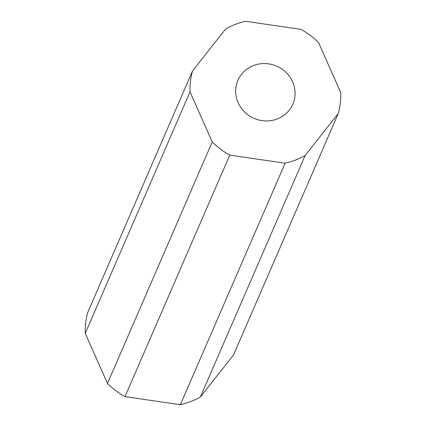 <?xml version="1.0" encoding="UTF-8"?>
<svg xmlns="http://www.w3.org/2000/svg" width="426" height="426" viewBox="0 0 426 426"><rect width="100%" height="100%" fill="white"/><g stroke="black" fill="none" stroke-linecap="round" stroke-linejoin="round"><path stroke-width="0.64" d="M238.134 102.709A29.937 28.457 23.5 0 0 265.664 120.936A29.937 28.457 23.5 0 0 292.848 104.168A29.937 28.457 23.5 0 0 292.625 81.797A29.937 28.457 23.5 0 0 265.1 63.565A29.937 28.457 23.5 0 0 237.916 80.338A29.937 28.457 23.5 0 0 238.134 102.709M200.364 397.021L233.507 354.986L338.271 113.486A75.982 72.223 23.5 0 0 340.747 92.644L318.536 42.536A75.982 72.223 23.5 0 0 300.996 29.378L245.648 21.3A75.982 72.223 23.5 0 0 225.636 28.979L192.493 71.014L87.729 312.514A75.982 72.223 23.5 0 0 85.253 333.356L107.464 383.464A75.982 72.223 23.5 0 0 125.004 396.622L180.352 404.7A75.982 72.223 23.5 0 0 200.364 397.021L305.128 155.522L338.271 113.486M192.493 71.014A75.982 72.223 23.5 0 0 190.017 91.856L85.253 333.356M190.017 91.856L212.223 141.97L107.464 383.464M212.223 141.97A75.982 72.223 23.5 0 0 229.763 155.128L125.004 396.622M229.763 155.128L285.111 163.206L180.352 404.7M285.111 163.206A75.982 72.223 23.5 0 0 305.128 155.522"/></g></svg>
